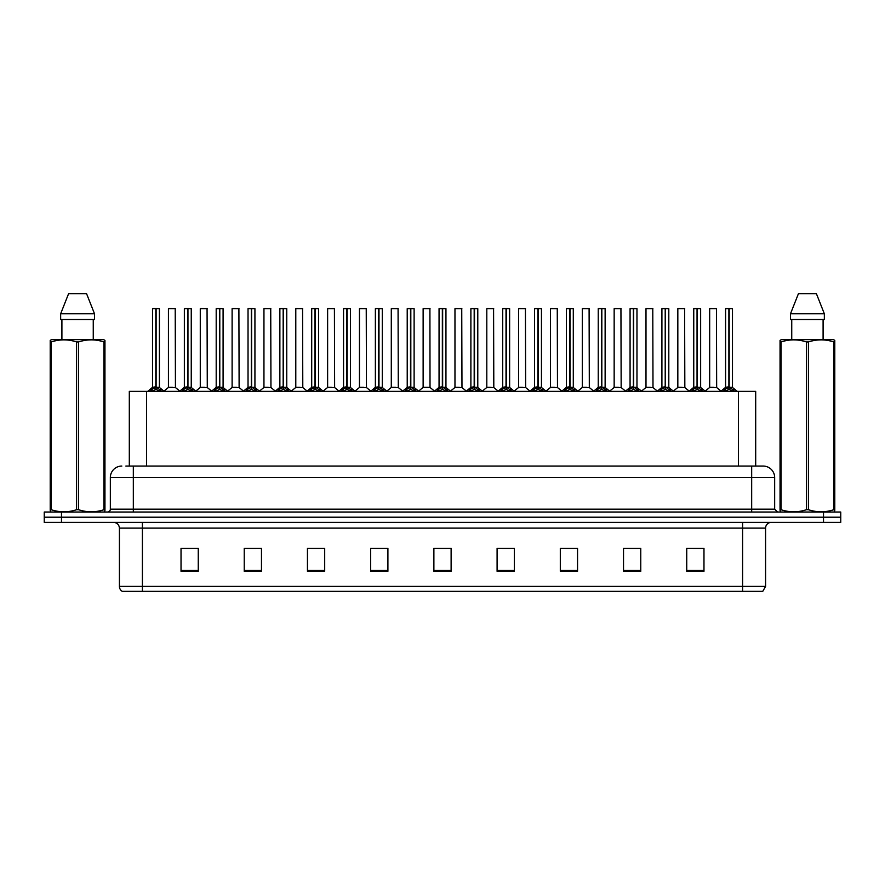 <?xml version="1.0" encoding="UTF-8"?>
<svg xmlns="http://www.w3.org/2000/svg" width="885" height="885" viewBox="0 0 885 885"><rect width="100%" height="100%" fill="white"/><g stroke="black" fill="none" stroke-linecap="round" stroke-linejoin="round"><path stroke-width="1.33" d="M129.31 466.063L129.31 391.358L755.69 391.358L755.69 466.063M765.58 586.401L762.77 591.346L742.592 591.346L742.592 586.401L765.58 586.401L765.58 528.124A5.741 5.741 0 0 1 771.333 522.382M742.592 591.346L122.23 591.346A5.741 5.741 0 0 1 119.42 586.401L119.42 528.124C119.077 524.639 117.163 522.725 113.667 522.382M840.75 522.382L840.75 517.205L44.25 517.205L44.25 522.382L61.485 522.382L61.485 517.205L44.25 517.205L44.25 512.039L61.485 512.039L61.485 517.205L840.75 517.205L840.75 522.382L61.485 522.382M703.973 571.29L703.973 548.302L686.738 548.302L686.738 571.29L703.973 571.29M640.762 571.29L640.762 548.302L623.527 548.302L623.527 571.29L640.762 571.29M577.551 571.29L577.551 548.302L560.305 548.302L560.305 571.29L577.551 571.29M514.34 571.29L514.34 548.302L497.093 548.302L497.093 571.29L514.34 571.29M198.262 571.29L198.262 548.302L181.027 548.302L181.027 571.29L198.262 571.29M261.473 571.29L261.473 548.302L244.238 548.302L244.238 571.29L261.473 571.29M324.695 571.29L324.695 548.302L307.449 548.302L307.449 571.29L324.695 571.29M387.907 571.29L387.907 548.302L370.66 548.302L370.66 571.29L387.907 571.29M451.118 571.29L451.118 548.302L433.882 548.302L433.882 571.29L451.118 571.29M565.537 548.412L574.155 548.412M629.213 548.412L637.831 548.412M692.889 548.412L701.506 548.412M374.521 548.412L383.139 548.412M310.845 548.412L319.463 548.412M247.169 548.412L255.787 548.412M183.494 548.412L192.111 548.412M501.861 548.412L510.479 548.412M438.186 548.412L446.814 548.412M126.124 466.063L763.169 466.063A11.494 11.494 0 0 1 774.663 477.557L774.663 509.163L777.539 512.039M125.858 466.063L133.325 466.063L133.325 477.557L110.337 477.557L110.337 509.163A2.876 2.876 0 0 1 107.461 512.039M121.831 466.063A11.494 11.494 0 0 0 110.337 477.557M840.75 512.039L840.75 517.205L840.75 512.039L61.485 512.039M774.663 477.557L751.675 477.557L751.675 466.063L763.169 466.063M149.963 391.491L152.054 389.278L155.815 387.331L155.815 389.378L155.915 386.756L161.977 391.491M159.411 308.71L156.114 308.71L156.114 389.378L156.014 308.599L159.411 308.71L159.411 387.331L156.114 387.331L159.521 387.553L156.501 387.564M152.519 308.71L155.915 308.599L155.915 386.756L152.519 387.331L155.815 387.331L155.815 308.71L152.519 308.71L152.519 387.331L147.729 391.358M155.915 308.599L152.629 308.599M154.82 308.599L157.121 308.599M159.886 391.369L156.114 389.378M155.815 389.378L152.054 391.369M172.752 387.331L168.338 387.553L175.44 387.553L175.219 308.599L168.438 308.71L168.438 387.331L172.033 387.331M171.834 308.599L168.548 308.599M181.801 391.491L183.892 389.278L187.653 387.331L187.653 389.378L187.753 386.756L193.815 391.491M191.248 308.71L187.952 308.71L187.952 389.378L187.852 308.599L191.248 308.71L191.248 387.331L187.952 387.331L191.359 387.553L188.328 387.564M184.357 308.71L187.753 308.599L187.753 386.756L184.357 387.331L187.653 387.331L187.653 308.71L184.357 308.71L184.357 387.331L179.566 391.358M187.753 308.599L184.467 308.599M186.658 308.599L188.959 308.599M191.724 391.369L187.952 389.378M187.653 389.378L183.892 391.369M213.639 391.491L215.73 389.278L219.491 387.331L219.491 389.378L219.591 386.756L225.653 391.491M223.086 308.71L219.79 308.71L219.79 389.378L219.69 308.599L223.086 308.71L223.086 387.331L219.79 387.331L223.197 387.553L220.166 387.564M216.194 308.71L219.591 308.599L219.591 386.756L216.194 387.331L219.491 387.331L219.491 308.71L216.194 308.71L216.194 387.331L211.404 391.358M219.591 308.599L216.305 308.599M218.495 308.599L220.785 308.599M223.562 391.369L219.79 389.378M219.491 389.378L215.73 391.369M245.466 391.491L247.557 389.278L251.329 387.331L251.329 389.378L251.428 386.756L257.48 391.491M254.924 308.71L251.628 308.71L251.628 389.378L251.528 308.599L254.924 308.71L254.924 387.331L251.628 387.331L255.035 387.553L252.004 387.564M248.032 308.71L251.428 308.599L251.428 386.756L248.032 387.331L251.329 387.331L251.329 308.71L248.032 308.71L248.032 387.331L243.242 391.358M251.428 308.599L248.143 308.599M250.333 308.599L252.623 308.599M255.4 391.369L251.628 389.378M251.329 389.378L247.557 391.369M277.304 391.491L279.394 389.278L283.167 387.331L283.167 389.378L283.266 386.756L289.318 391.491M286.762 308.71L283.466 308.71L283.466 389.378L283.366 308.599L286.762 308.71L286.762 387.331L283.466 387.331L286.873 387.553L283.842 387.564M279.87 308.71L283.266 308.599L283.266 386.756L279.87 387.331L283.167 387.331L283.167 308.71L279.87 308.71L279.87 387.331L275.08 391.358M283.266 308.599L279.981 308.599M282.16 308.599L284.461 308.599M287.227 391.369L283.466 389.378M283.167 389.378L279.394 391.369M204.59 387.331L200.165 387.553L207.278 387.553L207.057 308.599L200.275 308.71L200.275 387.331L203.871 387.331M203.672 308.599L200.386 308.599M236.428 387.331L232.003 387.553L239.116 387.553L238.895 308.599L232.113 308.71L232.113 387.331L235.709 387.331M235.51 308.599L232.224 308.599M268.266 387.331L263.841 387.553L270.954 387.553L270.733 308.599L263.951 308.71L263.951 387.331L267.547 387.331M266.252 308.599L264.062 308.599M104.596 512.039L104.95 509.716L103.932 509.716L103.932 341.953C95.525 339.176 87.073 339.176 78.599 341.953L76.564 341.953C68.156 339.176 59.704 339.176 51.23 341.953L50.213 341.953L50.213 340.371L51.54 339.63L50.213 340.371L50.213 510.435M78.599 341.953L78.599 509.716C87.007 512.492 95.458 512.492 103.932 509.716M78.599 509.716L76.564 509.716L76.564 341.953M51.23 341.953L51.23 509.716C59.638 512.492 68.09 512.492 76.564 509.716M51.23 509.716L50.213 509.716L50.567 512.039M104.95 348.259L104.95 340.371L103.622 339.63L104.95 340.371L104.95 341.953L103.932 341.953M103.622 339.63L51.54 339.63M61.906 319.518L61.906 339.63M93.257 339.63L93.257 319.518L93.257 339.63M86.553 293.654L94.507 313.777L94.507 319.518L60.656 319.518L60.656 313.777L68.61 293.654L60.656 313.777L94.507 313.777L86.553 293.654L68.61 293.654M104.95 510.435L104.95 341.953M834.433 512.039L834.787 509.716L833.77 509.716L833.77 341.953C825.362 339.176 816.91 339.176 808.436 341.953L806.401 341.953C797.993 339.176 789.542 339.176 781.068 341.953L780.05 341.953L780.05 340.371L781.378 339.63L780.05 340.371L780.05 510.435M808.436 341.953L808.436 509.716C816.844 512.492 825.296 512.492 833.77 509.716M808.436 509.716L806.401 509.716L806.401 341.953M781.068 341.953L781.068 509.716C789.475 512.492 797.927 512.492 806.401 509.716M781.068 509.716L780.05 509.716L780.404 512.039M834.787 348.259L834.787 340.371L833.46 339.63L834.787 340.371L834.787 341.953L833.77 341.953M833.46 339.63L781.378 339.63M791.743 319.518L791.743 339.63M823.094 339.63L823.094 319.518M824.344 319.518L824.344 313.777L824.344 319.518L790.493 319.518L790.493 313.777L798.447 293.654L790.493 313.777L824.344 313.777L816.39 293.654L798.447 293.654M834.787 510.435L834.787 341.953M816.39 293.654L824.344 313.777M309.142 391.491L311.232 389.278L315.005 387.331L315.005 389.378L315.104 386.756L321.155 391.491M318.6 308.71L315.303 308.71L315.303 389.378L315.204 308.599L318.6 308.71L318.6 387.331L315.303 387.331L318.7 387.553L315.68 387.564M311.708 308.71L315.104 308.599L315.104 386.756L311.708 387.331L315.005 387.331L315.005 308.71L311.708 308.71L311.708 387.331L306.907 391.358M315.104 308.599L311.819 308.599M313.998 308.599L316.299 308.599M319.065 391.369L315.303 389.378M315.005 389.378L311.232 391.369M340.979 391.491L343.07 389.278L346.843 387.331L346.843 389.378L346.942 386.756L352.993 391.491M350.438 308.71L347.141 308.71L347.141 389.378L347.042 308.599L350.438 308.71L350.438 387.331L347.141 387.331L350.537 387.553L347.517 387.564M343.546 308.71L346.942 308.599L346.942 386.756L343.546 387.331L346.843 387.331L346.843 308.71L343.546 308.71L343.546 387.331L338.745 391.358M346.942 308.599L343.657 308.599M345.836 308.599L348.137 308.599M350.902 391.369L347.141 389.378M346.843 389.378L343.07 391.369M372.817 391.491L374.908 389.278L378.68 387.331L378.68 389.378L378.78 386.756L384.831 391.491M382.276 308.71L378.979 308.71L378.979 389.378L378.88 308.599L382.276 308.71L382.276 387.331L378.979 387.331L382.375 387.553L379.355 387.564M378.68 308.599L375.373 308.71L378.78 308.599L378.78 386.756L375.384 387.331L370.583 391.358M378.78 308.599L375.494 308.599M375.373 308.71L375.373 387.331L378.68 387.331L378.68 308.71M377.674 308.599L379.975 308.599M382.74 391.369L378.979 389.378M378.68 389.378L374.908 391.369M300.103 387.331L295.678 387.553L302.792 387.553L302.57 308.599L295.789 308.71L295.789 387.331L299.384 387.331M298.079 308.599L295.9 308.599M331.941 387.331L327.516 387.553L334.618 387.553L334.408 308.599L327.627 308.71L327.627 387.331L331.222 387.331M329.917 308.599L327.738 308.599M363.779 387.331L359.354 387.553L366.456 387.553L366.235 308.599L359.465 308.71L359.465 387.331L363.06 387.331M361.755 308.599L359.576 308.599M404.655 391.491L406.746 389.278L410.507 387.331L410.507 389.378L410.618 386.756L416.669 391.491M414.114 308.71L410.817 308.71L410.817 389.378L410.717 308.599L414.114 308.71L414.114 387.331L410.817 387.331L414.213 387.553L411.193 387.564M407.211 308.71L410.618 308.599L410.618 386.756L407.222 387.331L410.507 387.331L410.507 308.71L407.211 308.71L407.222 387.331L402.421 391.358M410.618 308.599L407.332 308.599M409.512 308.599L411.813 308.599M414.578 391.369L410.817 389.378M410.507 389.378L406.746 391.369M436.493 391.491L438.584 389.278L442.345 387.331L442.345 389.378L442.445 386.756L448.507 391.491M445.952 308.71L442.655 308.71L442.655 389.378L442.555 308.599L445.952 308.71L445.952 387.331L442.655 387.331L446.051 387.553L443.031 387.564M439.048 308.71L442.445 308.599L442.445 386.756L439.048 387.331L442.345 387.331L442.345 308.71L439.048 308.71L439.048 387.331L434.258 391.358M442.445 308.599L439.17 308.599M441.349 308.599L443.651 308.599M446.416 391.369L442.655 389.378M442.345 389.378L438.584 391.369M468.331 391.491L470.422 389.278L474.183 387.331L474.183 389.378L474.283 386.756L480.345 391.491M477.789 308.71L474.493 308.71L474.493 389.378L474.382 308.599L477.789 308.71L477.789 387.331L474.493 387.331L477.889 387.553L474.869 387.564M470.886 308.71L474.283 308.599L474.283 386.756L470.886 387.331L474.183 387.331L474.183 308.71L470.886 308.71L470.886 387.331L466.096 391.358M474.283 308.599L471.008 308.599M473.187 308.599L475.488 308.599M478.254 391.369L474.493 389.378M474.183 389.378L470.422 391.369M500.169 391.491L502.26 389.278L506.021 387.331L506.021 389.378L506.12 386.756L512.183 391.491M506.707 387.564L509.727 387.553L506.32 387.331L506.32 389.378L506.22 387.331L506.22 308.599L509.627 308.71L509.627 387.331L506.32 387.331L506.32 308.599M502.724 308.71L506.12 308.599L506.12 386.756L502.724 387.331L506.021 387.331L506.021 308.71L502.724 308.71L502.724 387.331L497.934 391.358M506.12 308.599L502.846 308.599M505.025 308.599L507.326 308.599M510.092 391.369L506.32 389.378M506.021 389.378L502.26 391.369M532.007 391.491L534.097 389.278L537.859 387.331L537.859 389.378L537.958 386.756L544.021 391.491M541.454 308.71L538.157 308.71L538.157 389.378L538.058 308.599L541.454 308.71L541.454 387.331L538.157 387.331L541.565 387.553L538.545 387.564M534.562 308.71L537.958 308.599L537.958 386.756L534.562 387.331L537.859 387.331L537.859 308.71L534.562 308.71L534.562 387.331L529.772 391.358M537.958 308.599L534.673 308.599M536.863 308.599L539.164 308.599M541.93 391.369L538.157 389.378M537.859 389.378L534.097 391.369M395.617 387.331L391.192 387.553L398.294 387.553L398.073 308.599L391.292 308.71L391.292 387.331L394.898 387.331M393.593 308.599L391.413 308.599M430.022 387.331L429.911 308.599L423.13 308.71L423.13 387.331L426.736 387.331M425.431 308.599L423.251 308.599M427.455 387.331L423.13 387.331L418.627 391.126M459.293 387.331L454.868 387.553L461.97 387.553L461.749 308.599L454.967 308.71L454.967 387.331L458.574 387.331M457.268 308.599L455.089 308.599M491.131 387.331L486.706 387.553L493.808 387.553L493.587 308.599L486.805 308.71L486.805 387.331L490.401 387.331M489.106 308.599L486.927 308.599M522.958 387.331L518.544 387.553L525.646 387.553L525.424 308.599L518.643 308.71L518.643 387.331L522.238 387.331M520.944 308.599L518.765 308.599M563.845 391.491L565.935 389.278L569.697 387.331L569.697 389.378L569.796 386.756L575.858 391.491M573.292 308.71L569.995 308.71L569.995 389.378L569.896 308.599L573.292 308.71L573.292 387.331L569.995 387.331L573.403 387.553L570.371 387.564M566.4 308.71L569.796 308.599L569.796 386.756L566.4 387.331L569.697 387.331L569.697 308.71L566.4 308.71L566.4 387.331L561.61 391.358M569.796 308.599L566.511 308.599M568.701 308.599L571.002 308.599M573.768 391.369L569.995 389.378M569.697 389.378L565.935 391.369M595.682 391.491L597.773 389.278L601.534 387.331L601.534 389.378L601.634 386.756L607.696 391.491M605.13 308.71L601.833 308.71L601.833 389.378L601.734 308.599L605.13 308.71L605.13 387.331L601.833 387.331L605.24 387.553L602.209 387.564M598.238 308.71L601.634 308.599L601.634 386.756L598.238 387.331L601.534 387.331L601.534 308.71L598.238 308.71L598.238 387.331L593.448 391.358M601.634 308.599L598.348 308.599M600.539 308.599L602.84 308.599M605.606 391.369L601.833 389.378M601.534 389.378L597.773 391.369M627.52 391.491L629.6 389.278L633.372 387.331L633.372 389.378L633.472 386.756L639.534 391.491M636.968 308.71L633.671 308.71L633.671 389.378L633.572 308.599L636.968 308.71L636.968 387.331L633.671 387.331L637.078 387.553L634.047 387.564M630.076 308.71L633.472 308.599L633.472 386.756L630.076 387.331L633.372 387.331L633.372 308.71L630.076 308.71L630.076 387.331L625.286 391.358M633.472 308.599L630.186 308.599M632.377 308.599L634.667 308.599M637.443 391.369L633.671 389.378M633.372 389.378L629.6 391.369M659.347 391.491L661.438 389.278L665.21 387.331L665.21 389.378L665.31 386.756L671.361 391.491M668.806 308.71L665.509 308.71L665.509 389.378L665.409 308.599L668.806 308.71L668.806 387.331L665.509 387.331L668.916 387.553L665.885 387.564M661.914 308.71L665.31 308.599L665.31 386.756L661.914 387.331L665.21 387.331L665.21 308.71L661.914 308.71L661.914 387.331L657.124 391.358M665.31 308.599L662.024 308.599M664.215 308.599L666.505 308.599M669.27 391.369L665.509 389.378M665.21 389.378L661.438 391.369M691.185 391.491L693.276 389.278L697.048 387.331L697.048 389.378L697.148 386.756L703.199 391.491M700.643 308.71L697.347 308.71L697.347 389.378L697.247 308.599L700.643 308.71L700.643 387.331L697.347 387.331L700.754 387.553L697.723 387.564M693.751 308.71L697.148 308.599L697.148 386.756L693.751 387.331L697.048 387.331L697.048 308.71L693.751 308.71L693.751 387.331L688.961 391.358M697.148 308.599L693.862 308.599M696.041 308.599L698.342 308.599M701.108 391.369L697.347 389.378M697.048 389.378L693.276 391.369M723.023 391.491L725.114 389.278L728.886 387.331L728.886 389.378L728.986 386.756L735.037 391.491M732.481 308.71L729.185 308.71L729.185 389.378L729.085 308.599L732.481 308.71L732.481 387.331L729.185 387.331L732.581 387.553L729.561 387.564M725.589 308.71L728.986 308.599L728.986 386.756L725.589 387.331L728.886 387.331L728.886 308.71L725.589 308.71L725.589 387.331L720.788 391.358M728.986 308.599L725.7 308.599M727.879 308.599L730.18 308.599M732.946 391.369L729.185 389.378M728.886 389.378L725.114 391.369M554.795 387.331L550.381 387.553L557.484 387.553L557.262 308.599L550.481 308.71L550.481 387.331L554.076 387.331M552.782 308.599L550.592 308.599M586.633 387.331L582.208 387.553L589.322 387.553L589.1 308.599L582.319 308.71L582.319 387.331L585.914 387.331M584.62 308.599L582.43 308.599M618.471 387.331L614.046 387.553L621.159 387.553L620.938 308.599L614.157 308.71L614.157 387.331L617.752 387.331M616.458 308.599L614.267 308.599M650.309 387.331L645.884 387.553L652.997 387.553L652.776 308.599L645.995 308.71L645.995 387.331L649.59 387.331M648.296 308.599L646.105 308.599M682.147 387.331L677.722 387.553L684.835 387.553L684.614 308.599L677.833 308.71L677.833 387.331L681.428 387.331M680.134 308.599L677.943 308.599M713.985 387.331L709.56 387.553L716.662 387.553L716.452 308.599L709.67 308.71L709.67 387.331L713.266 387.331M711.96 308.599L709.781 308.599M146.556 466.063L146.556 391.358M738.444 466.063L738.444 391.358M742.592 522.382L742.592 528.124L119.42 528.124M765.58 528.124L742.592 528.124L742.592 586.401L142.408 586.401L142.408 591.346M119.42 586.401L142.408 586.401L142.408 522.382M823.515 522.382L823.515 512.039M451.118 570.482L433.882 570.482M387.907 570.482L370.66 570.482M324.695 570.482L307.449 570.482M261.473 570.482L244.238 570.482M198.262 570.482L181.027 570.482M514.34 570.482L497.093 570.482M577.551 570.482L560.305 570.482M640.762 570.482L623.527 570.482M703.973 570.482L686.738 570.482M133.325 512.039L133.325 509.163L774.663 509.163M110.337 509.163L133.325 509.163L133.325 477.557L751.675 477.557L751.675 512.039M155.439 387.564L152.419 387.553M159.886 389.278L159.886 391.358M160.484 389.798L160.484 391.358M151.446 389.798L151.446 391.358M152.054 389.278L152.054 391.358M175.33 308.71L168.438 308.71M187.277 387.564L184.246 387.553M191.724 389.278L191.724 391.358M192.322 389.798L192.322 391.358M183.284 389.798L183.284 391.358M183.892 389.278L183.892 391.358M219.115 387.564L216.084 387.553M223.562 389.278L223.562 391.358M224.159 389.798L224.159 391.358M215.121 389.798L215.121 391.358M215.73 389.278L215.73 391.358M250.953 387.564L247.922 387.553M255.4 389.278L255.4 391.358M255.997 389.798L255.997 391.358M246.959 389.798L246.959 391.358M247.557 389.278L247.557 391.358M282.791 387.564L279.76 387.553M287.227 389.278L287.227 391.358M287.835 389.798L287.835 391.358M278.797 389.798L278.797 391.358M279.394 389.278L279.394 391.358M207.167 308.71L200.275 308.71M239.005 308.71L232.113 308.71M270.843 308.71L263.951 308.71M314.629 387.564L311.597 387.553M319.065 389.278L319.065 391.358M319.673 389.798L319.673 391.358M310.635 389.798L310.635 391.358M311.232 389.278L311.232 391.358M346.455 387.564L343.435 387.553M350.902 389.278L350.902 391.358M351.511 389.798L351.511 391.358M342.473 389.798L342.473 391.358M343.07 389.278L343.07 391.358M378.293 387.564L375.273 387.553M382.74 389.278L382.74 391.358M383.349 389.798L383.349 391.358M374.311 389.798L374.311 391.358M374.908 389.278L374.908 391.358M302.681 308.71L295.789 308.71M334.519 308.71L327.627 308.71M366.357 308.71L359.465 308.71M410.131 387.564L407.111 387.553M414.578 389.278L414.578 391.358M415.187 389.798L415.187 391.358M406.138 389.798L406.138 391.358M406.746 389.278L406.746 391.358M441.969 387.564L438.949 387.553M446.416 389.278L446.416 391.358M447.025 389.798L447.025 391.358M437.975 389.798L437.975 391.358M438.584 389.278L438.584 391.358M473.807 387.564L470.787 387.553M478.254 389.278L478.254 391.358M478.862 389.798L478.862 391.358M469.813 389.798L469.813 391.358M470.422 389.278L470.422 391.358M505.645 387.564L502.625 387.553M509.627 308.71L506.32 308.71M510.092 389.278L510.092 391.358M510.689 389.798L510.689 391.358M501.651 389.798L501.651 391.358M502.26 389.278L502.26 391.358M537.483 387.564L534.463 387.553M541.93 389.278L541.93 391.358M542.527 389.798L542.527 391.358M533.489 389.798L533.489 391.358M534.097 389.278L534.097 391.358M398.195 308.71L391.292 308.71M430.033 387.331L423.03 387.553M430.033 308.71L423.13 308.71M461.87 308.71L454.967 308.71M493.708 308.71L486.805 308.71M525.535 308.71L518.643 308.71M569.32 387.564L566.3 387.553M573.768 389.278L573.768 391.358M574.365 389.798L574.365 391.358M565.327 389.798L565.327 391.358M565.935 389.278L565.935 391.358M601.158 387.564L598.127 387.553M605.606 389.278L605.606 391.358M606.203 389.798L606.203 391.358M597.165 389.798L597.165 391.358M597.773 389.278L597.773 391.358M632.996 387.564L629.965 387.553M637.443 389.278L637.443 391.358M638.041 389.798L638.041 391.358M629.003 389.798L629.003 391.358M629.6 389.278L629.6 391.358M664.834 387.564L661.803 387.553M669.27 389.278L669.27 391.358M669.879 389.798L669.879 391.358M660.841 389.798L660.841 391.358M661.438 389.278L661.438 391.358M696.672 387.564L693.641 387.553M701.108 389.278L701.108 391.358M701.716 389.798L701.716 391.358M692.678 389.798L692.678 391.358M693.276 389.278L693.276 391.358M728.499 387.564L725.479 387.553M732.946 389.278L732.946 391.358M733.554 389.798L733.554 391.358M724.516 389.798L724.516 391.358M725.114 389.278L725.114 391.358M557.373 308.71L550.481 308.71M589.211 308.71L582.319 308.71M621.049 308.71L614.157 308.71M652.887 308.71L645.995 308.71M684.725 308.71L677.833 308.71M716.562 308.71L709.67 308.71M159.521 387.553L164.212 391.358M168.338 387.553L163.924 391.126M175.44 387.553L179.843 391.126M191.359 387.553L196.039 391.358M223.197 387.553L227.876 391.358M255.035 387.553L259.714 391.358M286.873 387.553L291.552 391.358M200.165 387.553L195.762 391.126M207.278 387.553L211.681 391.126M232.003 387.553L227.6 391.126M239.116 387.553L243.519 391.126M263.841 387.553L259.438 391.126M270.954 387.553L275.357 391.126M318.7 387.553L323.39 391.358M350.537 387.553L355.228 391.358M382.375 387.553L387.066 391.358M295.678 387.553L291.276 391.126M302.792 387.553L307.195 391.126M327.516 387.553L323.113 391.126M334.618 387.553L339.032 391.126M359.354 387.553L354.951 391.126M366.456 387.553L370.87 391.126M414.213 387.553L418.904 391.358M446.051 387.553L450.742 391.358M477.889 387.553L482.579 391.358M509.727 387.553L514.417 391.358M541.565 387.553L546.255 391.358M391.192 387.553L386.789 391.126M398.294 387.553L402.708 391.126M430.132 387.553L434.546 391.126M454.868 387.553L450.454 391.126M461.97 387.553L466.373 391.126M486.706 387.553L482.292 391.126M493.808 387.553L498.211 391.126M518.544 387.553L514.13 391.126M525.646 387.553L530.049 391.126M573.403 387.553L578.093 391.358M605.24 387.553L609.92 391.358M637.078 387.553L641.758 391.358M668.916 387.553L673.596 391.358M700.754 387.553L705.433 391.358M732.581 387.553L737.271 391.358M550.381 387.553L545.968 391.126M557.484 387.553L561.886 391.126M582.208 387.553L577.805 391.126M589.322 387.553L593.724 391.126M614.046 387.553L609.643 391.126M621.159 387.553L625.562 391.126M645.884 387.553L641.481 391.126M652.997 387.553L657.4 391.126M677.722 387.553L673.319 391.126M684.835 387.553L689.238 391.126M709.56 387.553L705.157 391.126M716.662 387.553L721.076 391.126"/></g></svg>
